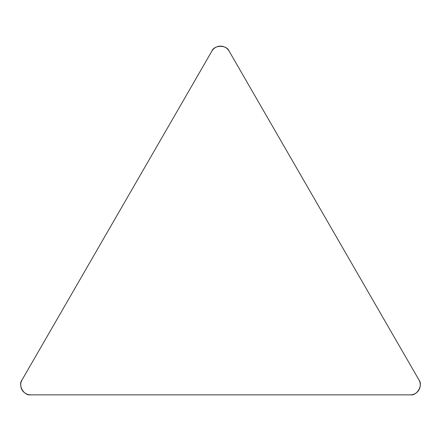 <?xml version="1.0" encoding="UTF-8"?>
<svg xmlns="http://www.w3.org/2000/svg" width="441" height="441" viewBox="0 0 441 441"><rect width="100%" height="100%" fill="white"/><g stroke="black" fill="none" stroke-linecap="round" stroke-linejoin="round"><path stroke-width="0.66" d="M211.873 51.128L22.05 379.91A9.961 9.961 0 0 0 30.677 394.855L410.323 394.855A9.961 9.961 0 0 0 418.95 379.91L229.127 51.128A9.961 9.961 0 0 0 211.873 51.128M418.95 379.91L229.127 51.128C226.839 44.773 214.161 44.773 211.873 51.128L22.05 379.91C17.69 385.07 24.029 396.051 30.677 394.855L410.323 394.855C416.971 396.051 423.31 385.07 418.95 379.91"/></g></svg>
